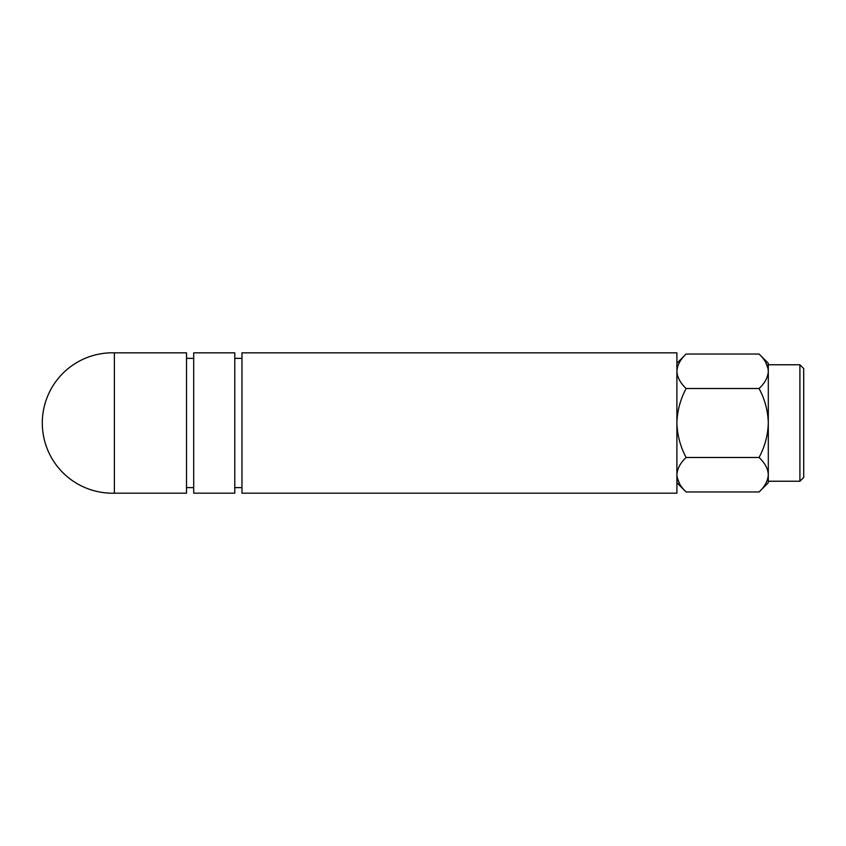 <?xml version="1.0" encoding="UTF-8"?>
<svg xmlns="http://www.w3.org/2000/svg" width="846" height="846" viewBox="0 0 846 846"><rect width="100%" height="100%" fill="white"/><g stroke="black" fill="none" stroke-linecap="round" stroke-linejoin="round"><path stroke-width="1.27" d="M676.895 363.272L686.138 354.03C680.364 359.391 677.286 365.144 676.895 371.267C677.244 377.327 680.332 383.079 686.138 388.515C680.353 399.312 677.265 410.807 676.895 423L676.895 493.176L241.967 493.176L241.967 352.824L676.895 352.824L676.895 423C677.276 435.193 680.353 446.688 686.138 457.485C680.364 462.857 677.286 468.599 676.895 474.733C677.244 480.782 680.332 486.535 686.138 491.97L759.063 491.97C764.847 486.609 767.925 480.856 768.305 474.733L768.115 477.112M234.786 423L234.786 493.176L193.702 493.176L193.702 352.824L234.786 352.824L234.786 423M114.369 423L114.369 493.176A70.197 70.197 0 0 1 42.3 423A70.197 70.197 0 0 1 114.369 352.824L114.369 423M114.369 352.824L186.522 352.824L186.522 493.176L114.369 493.176M799.904 364.763L803.7 368.549L803.7 477.451L799.904 481.237L799.904 364.763L768.305 364.763L768.305 371.267C767.957 365.218 764.879 359.465 759.063 354.03L686.138 354.03M676.895 371.267L677.086 368.888M686.138 457.485L759.063 457.485C764.879 462.921 767.957 468.673 768.305 474.733L768.305 482.728L759.063 491.97M679.444 483.542L677.086 477.112M765.767 362.458L768.115 368.888M759.063 457.485C764.847 446.688 767.935 435.193 768.305 423C767.935 410.807 764.858 399.312 759.063 388.515L686.138 388.515M759.063 388.515C764.847 383.143 767.925 377.401 768.305 371.267L768.305 363.272L759.063 354.03M768.305 474.733L768.305 371.267M234.786 487.624L241.967 487.624M186.522 487.624L193.702 487.624M186.522 358.376L193.702 358.376M234.786 358.376L241.967 358.376M799.904 481.237L768.305 481.237M676.895 482.728L686.138 491.97"/></g></svg>
